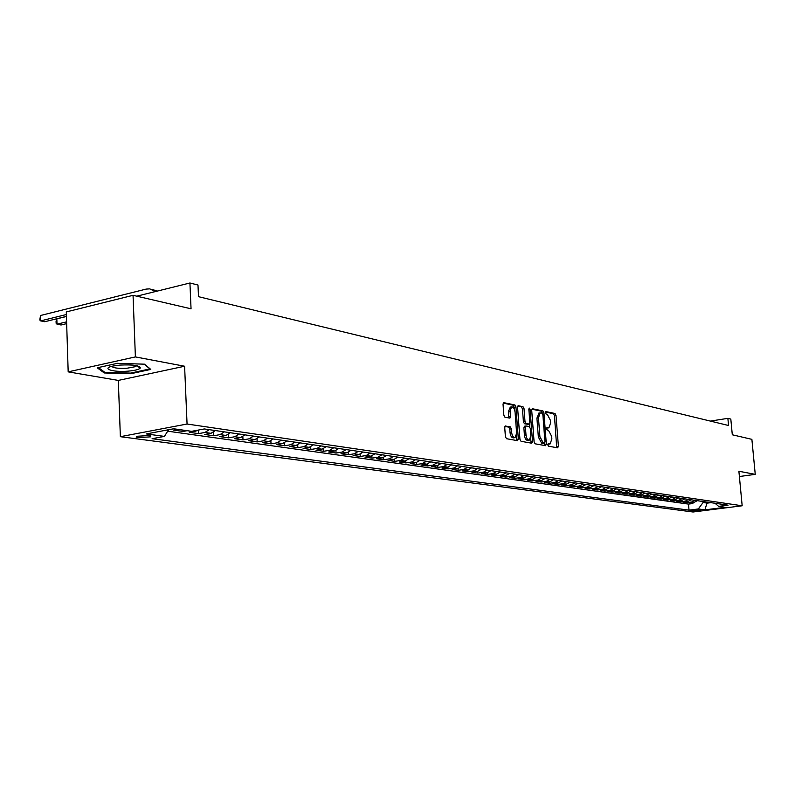 <?xml version="1.0" encoding="UTF-8"?>
<svg xmlns="http://www.w3.org/2000/svg" width="795" height="795" viewBox="0 0 795 795"><rect width="100%" height="100%" fill="white"/><g stroke="black" fill="none" stroke-linecap="round" stroke-linejoin="round"><path stroke-width="1.19" d="M547.795 444.872L548.5 446.194L557.683 447.833L558.398 446.263L555.993 415.378L555.009 413.489L545.688 411.542L545.31 412.615L546.016 413.957L547.218 414.205L550.418 420.307L550.617 422.89L548.898 427.839L546.93 427.63L546.553 428.724L547.258 430.055L548.451 430.284L551.66 436.356L551.859 438.949L550.09 443.958L548.182 443.769L547.795 444.872M138.141 437.618L150.742 436.833L149.41 435.501L136.78 436.286L136.114 437.041L138.141 437.618M505.55 425.951L504.736 427.581L505.401 436.723L506.485 438.701L517.545 440.668L518.34 439.049L515.955 406.941L514.902 404.963L503.603 402.628L503.036 404.208L503.841 415.209L504.914 417.196L509.903 418.13L510.479 416.54L510.082 411.114L511.582 406.881C513.381 406.841 514.544 408.6 515.071 412.138L516.631 433.305L515.061 437.628C513.292 437.618 512.149 435.869 511.642 432.381L511.384 428.833L510.31 426.855L505.222 426.011M739.4 476.523L755.25 474.357L751.881 439.347L732.304 434.786L730.814 419.084L727.872 418.349L728.548 425.504L198.502 296.674L197.985 285.027L189.925 283L136.78 296.177M135.389 356.915L68.181 371.861L118.316 380.417L184.599 366.237L135.389 356.915L133.053 295.313L191.048 308.808L189.925 283M184.599 366.237L187.064 424.023L742.172 505.779L693.061 512L120.363 436.684L187.064 424.023M755.25 474.357L738.893 471.256L742.172 505.779M534.101 441.891L535.134 443.809L545.589 445.677L546.334 444.087L543.939 412.834L542.925 410.916L532.253 408.709L531.706 410.26L534.101 441.891M531.766 443.213L521.013 441.295L519.95 439.337L517.575 407.279L518.121 405.708L522.991 406.682L524.034 408.64L524.998 421.539L526.042 423.487L529.291 424.073L529.848 422.503L528.834 409.137L529.222 408.044L530.096 409.405L532.531 441.603L531.766 443.213M68.181 371.861L66.293 311.918L133.053 295.313M177.663 429.34L173.648 430.095L183.118 431.437L183.059 430.105M193.98 430.88L195.719 431.128L189.349 432.321L198.601 433.623L198.442 430.055M209.224 429.668L204.951 432.45L211.033 433.325L204.693 434.487L213.736 435.769L213.577 432.212M224.299 431.854L220.056 434.607L225.999 435.461L219.698 436.604L228.533 437.856L228.374 434.467M239.047 434L234.823 436.723L240.637 437.558L234.366 438.681L243.012 439.903L242.853 436.674M253.466 436.097L249.262 438.79L254.947 439.595L248.716 440.708L257.173 441.911L257.014 438.81M267.567 438.154L263.393 440.808L268.958 441.603L262.748 442.696L271.025 443.868L270.876 440.907M281.36 440.162L277.216 442.785L282.662 443.56L276.481 444.644L284.59 445.786L284.441 442.944M294.866 442.129L290.741 444.713L296.068 445.478L289.927 446.542L297.867 447.665L297.718 444.932M308.092 444.047L303.988 446.611L309.205 447.356L303.094 448.4L310.865 449.503L310.716 446.879M321.031 445.935L316.947 448.459L322.064 449.195L315.983 450.228L323.595 451.302L323.456 448.768M333.701 447.774L329.647 450.278L334.655 450.994L328.613 452.007L336.066 453.061L335.927 450.626M346.123 449.582L342.089 452.057L346.988 452.762L340.985 453.756L348.28 454.79L348.15 452.434M358.287 451.351L354.272 453.796L359.082 454.492L353.099 455.475L360.254 456.489L360.125 454.213M370.202 453.09L366.217 455.505L370.927 456.181L364.984 457.155L372 458.149L371.861 455.942M381.888 454.79L377.923 457.185L382.544 457.841L376.631 458.804L383.508 459.778L383.369 457.642M393.336 456.459L389.401 458.824L393.923 459.47L388.049 460.414L394.787 461.368L394.658 459.301M404.566 458.089L400.65 460.434L405.092 461.06L399.239 462.004L405.857 462.938L405.728 460.921M415.576 459.689L411.691 462.004L416.043 462.63L410.22 463.555L416.709 464.469L416.59 462.511M426.378 461.259L422.513 463.555L426.786 464.171L421.002 465.075L427.362 465.979L427.243 464.071M436.982 462.809L433.136 465.075L437.32 465.671L431.566 466.576L437.816 467.46L437.697 465.602M447.376 464.32L443.55 466.566L447.665 467.152L441.941 468.036L448.082 468.911L447.953 467.102M457.582 465.8L453.786 468.026L457.821 468.603L452.126 469.477L458.149 470.332L458.029 468.563M467.599 467.261L463.823 469.457L467.788 470.024L462.124 470.888L468.036 471.733L467.917 470.004M477.437 468.692L473.681 470.869L477.566 471.425L471.942 472.28L477.745 473.104L477.626 471.415M487.097 470.093L483.36 472.25L487.176 472.796L481.581 473.641L487.285 474.446L487.166 472.806M496.577 471.475L492.86 473.611L496.617 474.148L491.052 474.983L496.646 475.778L496.537 474.158M505.898 472.836L502.202 474.953L505.888 475.48L500.353 476.294L505.849 477.079L505.739 475.499M515.051 474.168L511.374 476.265L515.001 476.781L509.486 477.596L514.902 478.352L514.782 476.811M524.044 475.47L520.387 477.547L523.945 478.053L518.469 478.858L523.786 479.614L523.676 478.103M532.879 476.762L529.241 478.819L532.749 479.315L527.294 480.11L532.521 480.846L532.412 479.365M541.564 478.024L537.947 480.061L541.395 480.548L535.969 481.333L541.107 482.058L540.997 480.607M550.1 479.266L546.513 481.283L549.892 481.77L544.505 482.545L549.554 483.261L549.444 481.83M558.497 480.488L554.92 482.486L558.249 482.963L552.893 483.728L557.851 484.433L557.742 483.032M566.746 481.691L563.198 483.668L566.467 484.135L561.131 484.89L566.02 485.586L565.911 484.215M574.865 482.873L571.337 484.831L574.547 485.288L569.25 486.043L574.05 486.719L573.94 485.377M582.844 484.026L579.336 485.974L582.496 486.431L577.23 487.166L581.95 487.842L581.841 486.52M590.705 485.169L587.207 487.106L590.317 487.544L585.07 488.279L589.721 488.935L589.622 487.643M598.426 486.302L594.958 488.209L598.019 488.647L592.802 489.372L597.373 490.018L597.274 488.746M606.029 487.405L602.58 489.303L605.591 489.73L600.394 490.445L604.906 491.081L604.796 489.839M613.511 488.488L610.073 490.366L613.044 490.793L607.877 491.509L612.309 492.135L612.21 490.913M620.875 489.561L617.457 491.429L620.378 491.847L615.241 492.542L619.603 493.168L619.504 491.966M628.12 490.614L624.721 492.463L627.603 492.88L622.485 493.576L626.788 494.182L626.689 492.999M635.255 491.658L631.876 493.486L634.708 493.894L629.62 494.579L633.854 495.176L633.754 494.023M642.281 492.681L638.922 494.49L641.704 494.897L636.656 495.573L640.82 496.159L640.72 495.027M649.197 493.685L645.858 495.484L648.601 495.881L643.572 496.557L647.677 497.133L647.577 496.02M656.014 494.679L652.685 496.458L655.388 496.845L650.389 497.521L654.424 498.087L654.335 496.994M662.722 495.653L659.413 497.422L662.076 497.809L657.097 498.465L661.082 499.031L660.983 497.948M669.33 496.617L666.041 498.376L668.665 498.743L663.716 499.399L667.631 499.956L667.542 498.892M675.839 497.561L672.57 499.31L675.154 499.677L670.225 500.323L674.09 500.87L674.001 499.826M682.259 498.495L679 500.224L681.544 500.592L676.644 501.228L680.45 501.774L680.361 500.741M688.579 499.409L685.34 501.128L687.844 501.486L682.975 502.122L686.721 502.659L691.59 502.023L694.8 500.323M686.632 501.645L686.721 502.659M700.435 509.983L690.587 510.599L692.276 511.016L700.435 509.983M168.6 429.727L164.416 436.395L152.093 438.691L689.027 510.142L698.288 508.959L703.088 502.5L702.999 501.516M164.416 436.395L146.32 433.931L173.668 428.773L191.605 431.327L204.335 428.952L728.081 505.163L718.62 506.365L725.179 507.299L704.956 509.863L698.288 508.959M167.685 431.178L688.48 504.1L692.902 503.533L689.205 503.006L694.055 502.38L697.275 500.681M685.34 501.128L680.45 501.774M679 500.224L674.09 500.87M672.57 499.31L667.631 499.956M666.041 498.376L661.082 499.031M659.413 497.422L654.424 498.087M652.685 496.458L647.677 497.133M645.858 495.484L640.82 496.159M638.922 494.49L633.854 495.176M631.876 493.486L626.788 494.182M624.721 492.463L619.603 493.168M617.457 491.429L612.309 492.135M610.073 490.366L604.906 491.081M602.58 489.303L597.373 490.018M594.958 488.209L589.721 488.935M587.207 487.106L581.95 487.842M579.336 485.974L574.05 486.719M571.337 484.831L566.02 485.586M563.198 483.668L557.851 484.433M554.92 482.486L549.554 483.261M546.513 481.283L541.107 482.058M537.947 480.061L532.521 480.846M529.241 478.819L523.786 479.614M520.387 477.547L514.902 478.352M511.374 476.265L505.849 477.079M502.202 474.953L496.646 475.778M492.86 473.611L487.285 474.446M483.36 472.25L477.745 473.104M473.681 470.869L468.036 471.733M463.823 469.457L458.149 470.332M453.786 468.026L448.082 468.911M443.55 466.566L437.816 467.46M433.136 465.075L427.362 465.979M422.513 463.555L416.709 464.469M411.691 462.004L405.857 462.938M400.65 460.434L394.787 461.368M389.401 458.824L383.508 459.778M377.923 457.185L372 458.149M366.217 455.505L360.254 456.489M354.272 453.796L348.28 454.79M342.089 452.057L336.066 453.061M329.647 450.278L323.595 451.302M316.947 448.459L310.865 449.503M303.988 446.611L297.867 447.665M290.741 444.713L284.59 445.786M277.216 442.785L271.025 443.868M263.393 440.808L257.173 441.911M249.262 438.79L243.012 439.903M234.823 436.723L228.533 437.856M220.056 434.607L213.736 435.769M204.951 432.45L198.601 433.623M187.113 430.691L183.118 431.437M703.088 502.5L707.321 503.116L710.869 502.659M707.232 502.132L704.956 509.863M118.316 380.417L120.363 436.684M727.872 418.349L710.392 421.092M692.813 502.539L692.902 503.533M688.48 504.1L689.027 510.142M715.033 503.265L718.62 506.365M687.844 501.486L691.074 499.777M681.544 500.592L684.793 498.863M675.154 499.677L678.413 497.938M668.665 498.743L671.944 496.994M662.076 497.809L665.375 496.04M655.388 496.845L658.707 495.066M648.601 495.881L651.94 494.083M641.704 494.897L645.063 493.079M634.708 493.894L638.077 492.065M627.603 492.88L630.992 491.032M620.378 491.847L623.787 489.988M613.044 490.793L616.473 488.925M605.591 489.73L609.04 487.842M598.019 488.647L601.487 486.739M590.317 487.544L593.805 485.626M582.496 486.431L586.004 484.493M574.547 485.288L578.074 483.33M566.467 484.135L570.015 482.158M558.249 482.963L561.817 480.965M549.892 481.77L553.479 479.753M541.395 480.548L544.992 478.52M532.749 479.315L536.367 477.268M523.945 478.053L527.592 475.986M515.001 476.781L518.668 474.695M505.888 475.48L509.575 473.373M496.617 474.148L500.323 472.021M487.176 472.796L490.913 470.65M477.566 471.425L481.323 469.259M467.788 470.024L471.564 467.838M457.821 468.603L461.617 466.387M447.665 467.152L451.481 464.916M437.32 465.671L441.165 463.415M426.786 464.171L430.642 461.885M416.043 462.63L419.929 460.325M405.092 461.06L408.998 458.735M393.923 459.47L397.858 457.115M382.544 457.841L386.489 455.456M370.927 456.181L374.902 453.776M359.082 454.492L363.077 452.047M346.988 452.762L351.012 450.298M334.655 450.994L338.7 448.509M322.064 449.195L326.129 446.671M309.205 447.356L313.3 444.812M296.068 445.478L300.192 442.904M282.662 443.56L286.796 440.957M268.958 441.603L273.122 438.959M254.947 439.595L259.14 436.932M240.637 437.558L244.85 434.845M225.999 435.461L230.232 432.719M211.033 433.325L215.296 430.552M195.719 431.128L198.124 430.115M97.219 367.797L104.264 372.964L130.778 373.729L150.792 369.417L144.491 364.18L117.421 363.325L97.219 367.797M130.748 373.064L130.778 373.729M104.224 371.891L104.264 372.964M547.844 444.206L549.832 443.998M548.6 427.889L546.592 428.088M556.709 447.665L554.453 415.636L553.469 413.748L545.35 412.029M542.399 413.291L541.375 411.184L531.835 409.167M544.625 445.508L544.674 443.004M544.436 443.063L544.963 441.95L542.856 414.483L542.15 413.142L540.183 412.903L538.473 417.852L539.904 436.713L543.164 442.835L544.436 443.063L543.074 443.282M538.97 413.112L536.913 418.12L538.473 417.852M542.876 443.312L541.604 443.083L538.344 436.972L536.913 418.12M517.704 406.166L522.991 406.682M527.82 424.291L524.462 423.745L523.418 421.807L522.454 408.908L521.411 406.951M529.599 423.824L529.838 427.034M530.682 438.244L530.961 441.851L532.531 441.603M526.002 434.954C526.499 438.383 527.602 440.102 529.321 440.122L530.851 435.859L530.295 428.495L529.261 426.557L526.012 425.971L525.445 427.561L526.002 434.954L524.422 435.213C524.919 438.631 526.032 440.36 527.741 440.38L529.072 440.162M525.912 426.011L524.442 426.229L523.875 427.819L525.445 427.561M524.422 435.213L523.875 427.819M530.792 443.034L530.961 441.851M514.782 437.667L513.471 437.876C511.702 437.876 510.559 436.127 510.052 432.649L509.794 429.091L508.721 427.124L504.904 426.398M510.34 407.1L508.492 411.393L510.082 411.114M508.74 417.961L508.492 411.393M514.564 409.703L513.322 405.241L503.175 403.085M516.581 440.5L516.482 435.63M128.045 371.146C135.15 370.52 139.254 369.456 140.357 367.956C139.562 365.481 132.864 364.517 120.254 365.064L113.288 365.988C100.558 368.423 112.622 372.497 128.045 371.146M111.777 366.336C113.268 368.025 118.356 368.661 127.031 368.234L135.12 366.724L136.402 365.63M144.243 364.17L149.957 368.91L130.559 373.103L104.861 372.358L98.332 367.548M66.611 321.836L57.002 324.181L61.036 324.996L66.661 323.625M56.843 318.855L57.002 324.181L56.137 323.327L56.067 321.2L56.843 318.855L66.442 316.48M66.373 314.522L40.654 320.892L44.778 321.717L66.432 316.38M40.495 315.506L40.654 320.892L39.81 320.027L40.495 315.506L146.141 289.092L149.778 288.863L155.293 291.586M151.686 289.32L157.37 291.069M691.59 502.023L694.055 502.38M692.197 510.191L692.276 511.016M547.954 444.226L549.514 443.978M546.712 428.117L548.272 427.859M553.469 413.748L555.009 413.489M554.453 415.636L555.993 415.378M556.858 446.512L558.398 446.263M541.375 411.184L542.925 410.916M542.379 413.102L543.939 412.834M544.774 444.335L546.334 444.087M538.344 436.972L539.904 436.713M541.604 443.083L543.164 442.835M522.454 408.908L524.034 408.64M523.418 421.807L524.998 421.539M524.462 423.745L526.042 423.487M527.502 424.341L529.072 424.083M528.874 409.614L530.096 409.405M508.721 427.124L510.31 426.855M509.794 429.091L511.384 428.833M510.052 432.649L511.642 432.381M508.889 416.809L510.479 416.54M513.322 405.241L514.902 404.963M514.375 407.209L515.955 406.941M516.75 439.307L518.34 439.049M150.702 435.759L150.742 436.833M543.005 443.302L544.505 443.063M538.632 413.161L540.183 412.903M527.721 424.341L529.182 424.093M524.442 426.229L526.012 425.971M510.002 407.159L511.582 406.881M136.352 365.809L140.357 367.956M135.07 365.402L135.12 366.724"/></g></svg>
